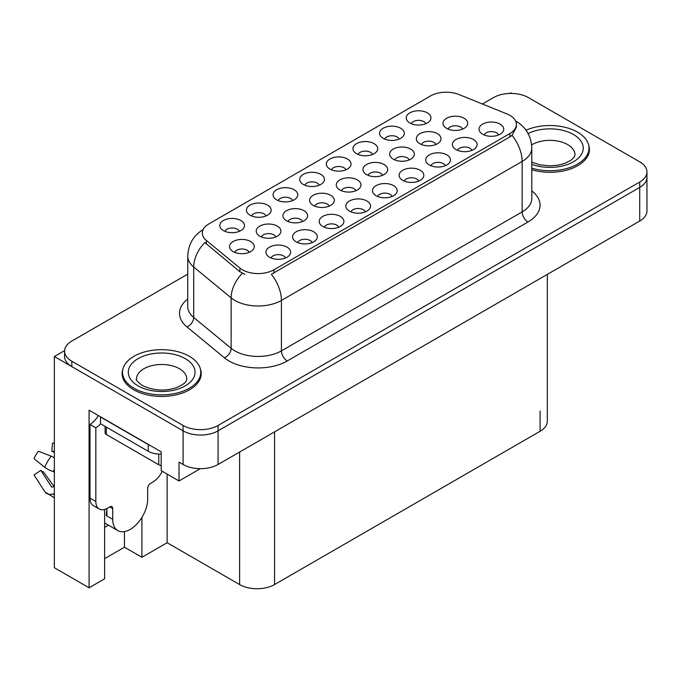 <?xml version="1.0" encoding="UTF-8"?>
<svg xmlns="http://www.w3.org/2000/svg" width="681" height="681" viewBox="0 0 681 681"><rect width="100%" height="100%" fill="white"/><g stroke="black" fill="none" stroke-linecap="round" stroke-linejoin="round"><path stroke-width="1.02" d="M445.331 165.704A7.414 4.282 0 0 0 443.34 163.619A7.414 4.282 0 0 0 436.036 162.538A7.414 4.282 0 0 0 430.869 165.704M446.838 154.876A12.36 7.133 0 0 0 430.996 154.085A12.36 7.133 0 0 0 426.91 162.946A12.36 7.133 0 0 0 429.362 164.964A12.36 7.133 0 0 0 449.29 162.946A12.36 7.133 0 0 0 446.838 154.876M345.922 169.824A7.414 4.282 0 0 0 343.931 167.739A7.414 4.282 0 0 0 336.627 166.658A7.414 4.282 0 0 0 331.46 169.824M347.429 158.996A12.36 7.133 0 0 0 331.596 158.196A12.36 7.133 0 0 0 327.501 167.066A12.36 7.133 0 0 0 329.953 169.084A12.36 7.133 0 0 0 349.881 167.066A12.36 7.133 0 0 0 347.429 158.996M498.603 134.949A7.414 4.282 0 0 0 496.611 132.863A7.414 4.282 0 0 0 489.307 131.782A7.414 4.282 0 0 0 484.131 134.949M500.109 124.121A12.36 7.133 0 0 0 484.268 123.329A12.36 7.133 0 0 0 480.173 132.191A12.36 7.133 0 0 0 482.625 134.217A12.36 7.133 0 0 0 502.561 132.191A12.36 7.133 0 0 0 500.109 124.121M275.814 236.937A7.414 4.282 0 0 0 273.83 234.851A7.414 4.282 0 0 0 266.518 233.77A7.414 4.282 0 0 0 261.351 236.937M277.32 226.109A12.36 7.133 0 0 0 261.487 225.309A12.36 7.133 0 0 0 257.392 234.179A12.36 7.133 0 0 0 259.844 236.196A12.36 7.133 0 0 0 279.772 234.179A12.36 7.133 0 0 0 277.32 226.109M382.543 175.323A7.414 4.282 0 0 0 380.551 173.238A7.414 4.282 0 0 0 373.248 172.148A7.414 4.282 0 0 0 368.072 175.323M384.05 164.487A12.36 7.133 0 0 0 368.208 163.695A12.36 7.133 0 0 0 364.122 172.565A12.36 7.133 0 0 0 366.574 174.583A12.36 7.133 0 0 0 386.502 172.565A12.36 7.133 0 0 0 384.05 164.487M266.016 215.954A7.414 4.282 0 0 0 264.032 213.868A7.414 4.282 0 0 0 256.72 212.787A7.414 4.282 0 0 0 251.553 215.954M267.522 205.126A12.36 7.133 0 0 0 251.689 204.334A12.36 7.133 0 0 0 247.595 213.196A12.36 7.133 0 0 0 250.046 215.213A12.36 7.133 0 0 0 269.974 213.196A12.36 7.133 0 0 0 267.522 205.126M239.38 231.336A7.414 4.282 0 0 0 237.397 229.25A7.414 4.282 0 0 0 230.084 228.161A7.414 4.282 0 0 0 224.917 231.336M240.887 220.508A12.36 7.133 0 0 0 225.053 219.708A12.36 7.133 0 0 0 220.959 228.578A12.36 7.133 0 0 0 223.411 230.595A12.36 7.133 0 0 0 243.338 228.578A12.36 7.133 0 0 0 240.887 220.508M392.06 196.46A7.414 4.282 0 0 0 390.068 194.374A7.414 4.282 0 0 0 382.765 193.293A7.414 4.282 0 0 0 377.597 196.46M393.567 185.632A12.36 7.133 0 0 0 377.734 184.84A12.36 7.133 0 0 0 373.639 193.702A12.36 7.133 0 0 0 376.091 195.719A12.36 7.133 0 0 0 396.019 193.702A12.36 7.133 0 0 0 393.567 185.632M249.135 252.345A7.414 4.282 0 0 0 247.143 250.259A7.414 4.282 0 0 0 239.84 249.169A7.414 4.282 0 0 0 234.673 252.345M250.642 241.508A12.36 7.133 0 0 0 234.809 240.716A12.36 7.133 0 0 0 230.714 249.586A12.36 7.133 0 0 0 233.166 251.604A12.36 7.133 0 0 0 253.094 249.586A12.36 7.133 0 0 0 250.642 241.508M409.221 159.916A7.414 4.282 0 0 0 407.229 157.83A7.414 4.282 0 0 0 399.926 156.749A7.414 4.282 0 0 0 394.759 159.916M410.728 149.088A12.36 7.133 0 0 0 394.895 148.288A12.36 7.133 0 0 0 390.8 157.158A12.36 7.133 0 0 0 393.252 159.175A12.36 7.133 0 0 0 413.18 157.158A12.36 7.133 0 0 0 410.728 149.088M329.178 206.13A7.414 4.282 0 0 0 327.186 204.045A7.414 4.282 0 0 0 319.883 202.955A7.414 4.282 0 0 0 314.716 206.13M330.685 195.302A12.36 7.133 0 0 0 314.852 194.502A12.36 7.133 0 0 0 310.757 203.372A12.36 7.133 0 0 0 313.209 205.39A12.36 7.133 0 0 0 333.137 203.372A12.36 7.133 0 0 0 330.685 195.302M462.586 129.109A7.414 4.282 0 0 0 460.594 127.024A7.414 4.282 0 0 0 453.291 125.934A7.414 4.282 0 0 0 448.124 129.109M464.093 118.273A12.36 7.133 0 0 0 448.26 117.481A12.36 7.133 0 0 0 444.165 126.351A12.36 7.133 0 0 0 446.617 128.369A12.36 7.133 0 0 0 466.545 126.351A12.36 7.133 0 0 0 464.093 118.273M285.526 257.971A7.414 4.282 0 0 0 283.534 255.886A7.414 4.282 0 0 0 276.231 254.805A7.414 4.282 0 0 0 271.055 257.971M287.024 247.143A12.36 7.133 0 0 0 271.191 246.343A12.36 7.133 0 0 0 267.097 255.213A12.36 7.133 0 0 0 269.548 257.231A12.36 7.133 0 0 0 289.476 255.213A12.36 7.133 0 0 0 287.024 247.143M319.287 185.198A7.414 4.282 0 0 0 317.295 183.112A7.414 4.282 0 0 0 309.991 182.031A7.414 4.282 0 0 0 304.824 185.198M320.794 174.37A12.36 7.133 0 0 0 304.96 173.578A12.36 7.133 0 0 0 300.866 182.44A12.36 7.133 0 0 0 303.317 184.457A12.36 7.133 0 0 0 323.245 182.44A12.36 7.133 0 0 0 320.794 174.37M312.153 242.598A7.414 4.282 0 0 0 310.17 240.512A7.414 4.282 0 0 0 302.866 239.423A7.414 4.282 0 0 0 297.691 242.598M313.66 231.761A12.36 7.133 0 0 0 297.827 230.97A12.36 7.133 0 0 0 293.732 239.84A12.36 7.133 0 0 0 296.184 241.857A12.36 7.133 0 0 0 316.112 239.84A12.36 7.133 0 0 0 313.66 231.761M372.558 154.451A7.414 4.282 0 0 0 370.566 152.365A7.414 4.282 0 0 0 363.262 151.276A7.414 4.282 0 0 0 358.087 154.451M374.065 143.614A12.36 7.133 0 0 0 358.223 142.823A12.36 7.133 0 0 0 354.137 151.693A12.36 7.133 0 0 0 356.589 153.71A12.36 7.133 0 0 0 376.516 151.693A12.36 7.133 0 0 0 374.065 143.614M355.865 190.723A7.414 4.282 0 0 0 353.873 188.637A7.414 4.282 0 0 0 346.569 187.556A7.414 4.282 0 0 0 341.394 190.723M357.363 179.895A12.36 7.133 0 0 0 341.53 179.094A12.36 7.133 0 0 0 337.435 187.965A12.36 7.133 0 0 0 339.887 189.982A12.36 7.133 0 0 0 359.815 187.965A12.36 7.133 0 0 0 357.363 179.895M425.829 123.695A7.414 4.282 0 0 0 423.837 121.61A7.414 4.282 0 0 0 416.534 120.52A7.414 4.282 0 0 0 411.358 123.695M427.336 112.859A12.36 7.133 0 0 0 411.494 112.067A12.36 7.133 0 0 0 407.4 120.937A12.36 7.133 0 0 0 409.851 122.955A12.36 7.133 0 0 0 429.788 120.937A12.36 7.133 0 0 0 427.336 112.859M338.789 227.216A7.414 4.282 0 0 0 336.806 225.13A7.414 4.282 0 0 0 329.493 224.049A7.414 4.282 0 0 0 324.326 227.216M340.296 216.388A12.36 7.133 0 0 0 324.462 215.588A12.36 7.133 0 0 0 320.368 224.458A12.36 7.133 0 0 0 322.82 226.475A12.36 7.133 0 0 0 342.747 224.458A12.36 7.133 0 0 0 340.296 216.388M418.696 181.086A7.414 4.282 0 0 0 416.704 179.001A7.414 4.282 0 0 0 409.4 177.911A7.414 4.282 0 0 0 404.233 181.086M420.203 170.259A12.36 7.133 0 0 0 404.369 169.458A12.36 7.133 0 0 0 400.275 178.328A12.36 7.133 0 0 0 402.726 180.346A12.36 7.133 0 0 0 422.654 178.328A12.36 7.133 0 0 0 420.203 170.259M399.194 139.069A7.414 4.282 0 0 0 397.202 136.983A7.414 4.282 0 0 0 389.898 135.902A7.414 4.282 0 0 0 384.722 139.069M400.7 128.241A12.36 7.133 0 0 0 384.859 127.441A12.36 7.133 0 0 0 380.764 136.311A12.36 7.133 0 0 0 383.224 138.328A12.36 7.133 0 0 0 403.152 136.311A12.36 7.133 0 0 0 400.7 128.241M365.425 211.842A7.414 4.282 0 0 0 363.433 209.757A7.414 4.282 0 0 0 356.129 208.667A7.414 4.282 0 0 0 350.962 211.842M366.931 201.006A12.36 7.133 0 0 0 351.098 200.214A12.36 7.133 0 0 0 347.004 209.084A12.36 7.133 0 0 0 349.455 211.101A12.36 7.133 0 0 0 369.383 209.084A12.36 7.133 0 0 0 366.931 201.006M435.908 144.508A7.414 4.282 0 0 0 433.916 142.423A7.414 4.282 0 0 0 426.612 141.342A7.414 4.282 0 0 0 421.437 144.508M437.406 133.68A12.36 7.133 0 0 0 421.573 132.889A12.36 7.133 0 0 0 417.479 141.75A12.36 7.133 0 0 0 419.93 143.768A12.36 7.133 0 0 0 439.866 141.75A12.36 7.133 0 0 0 437.406 133.68M302.5 221.529A7.414 4.282 0 0 0 300.508 219.444A7.414 4.282 0 0 0 293.205 218.363A7.414 4.282 0 0 0 288.029 221.529M304.007 210.701A12.36 7.133 0 0 0 288.165 209.91A12.36 7.133 0 0 0 284.071 218.771A12.36 7.133 0 0 0 286.531 220.789A12.36 7.133 0 0 0 306.459 218.771A12.36 7.133 0 0 0 304.007 210.701M471.967 150.331A7.414 4.282 0 0 0 469.975 148.245A7.414 4.282 0 0 0 462.671 147.156A7.414 4.282 0 0 0 457.496 150.331M473.474 139.503A12.36 7.133 0 0 0 457.632 138.703A12.36 7.133 0 0 0 453.546 147.573A12.36 7.133 0 0 0 455.998 149.59A12.36 7.133 0 0 0 475.925 147.573A12.36 7.133 0 0 0 473.474 139.503M292.651 200.58A7.414 4.282 0 0 0 290.659 198.494A7.414 4.282 0 0 0 283.356 197.405A7.414 4.282 0 0 0 278.188 200.58M294.158 189.752A12.36 7.133 0 0 0 278.325 188.952A12.36 7.133 0 0 0 274.23 197.822A12.36 7.133 0 0 0 276.682 199.839A12.36 7.133 0 0 0 296.61 197.822A12.36 7.133 0 0 0 294.158 189.752M509.916 115.361A22.243 12.845 0 0 0 506.945 113.923L458.977 94.531A22.243 12.845 0 0 0 430.486 95.97L208.812 223.955A22.243 12.845 0 0 0 202.3 233.038A22.243 12.845 0 0 0 206.326 240.402L239.908 268.093A22.243 12.845 0 0 0 273.864 269.812L509.916 133.527A22.243 12.845 0 0 0 516.428 124.444A22.243 12.845 0 0 0 509.916 115.361M64.61 350.596L54.352 356.521L183.095 430.852A24.712 14.267 0 0 0 218.056 430.852L639.714 187.411A24.712 14.267 0 0 0 646.95 177.315A24.712 14.267 0 0 1 639.714 187.411L218.056 430.852A24.712 14.267 0 0 1 183.095 430.852L71.828 366.608A24.712 14.267 0 0 1 64.593 356.521L64.593 351.141A24.712 14.267 0 0 0 71.828 361.228L183.095 425.472A24.712 14.267 0 0 0 218.056 425.472L639.714 182.031A24.712 14.267 0 0 0 646.95 171.935A24.712 14.267 0 0 0 639.714 161.848L528.439 97.604A24.712 14.267 0 0 0 493.487 97.604L482.403 104.006M511.899 93.433L510.963 92.897L510.026 93.433M104.627 509.448L104.627 578.807L89.075 587.788L89.075 410.2L161.193 451.843L161.193 470.673L179.018 480.965L179.018 462.135L183.095 464.485A24.712 14.267 0 0 0 218.056 464.485L639.714 221.044A24.712 14.267 0 0 0 646.95 210.957L646.95 171.935M200.325 468.664L179.018 480.965M89.075 587.788L54.352 567.741L54.352 356.521M547.328 274.375L547.328 421.164A24.712 14.267 180 0 1 540.093 431.26L274.562 584.562A24.712 14.267 180 0 1 239.61 584.562L167.134 542.723L167.134 474.104M167.134 542.723L141.912 557.288L141.912 517.441M104.627 558.633L124.436 547.192L141.912 557.288M104.627 527.375A26.363 15.22 120 0 0 108.288 525.111M124.436 547.192L124.436 531.597M122.955 368.915A39.549 22.831 0 0 0 122.112 373.605A39.549 22.831 0 0 0 133.697 389.753A39.549 22.831 0 0 0 176.796 394.699A39.549 22.831 0 0 0 201.21 373.605A39.549 22.831 0 0 0 200.367 368.915M122.529 375.699A39.549 22.831 0 0 0 122.393 376.295M516.428 124.444L516.428 127.168L512.069 135.315L509.916 136.881L271.361 274.29A28.832 16.65 60 0 1 281.432 300.415A32.952 19.025 180 0 1 234.834 300.415A32.952 19.025 180 0 1 231.14 297.878L193.71 267.02A32.952 19.025 180 0 1 187.752 256.107L187.752 306.552A32.952 19.025 0 0 0 193.71 317.465L231.14 348.331A32.952 19.025 0 0 0 234.834 350.868A32.952 19.025 0 0 0 281.432 350.868L522.148 211.893A32.952 19.025 0 0 0 531.801 198.443L531.801 147.99A32.952 19.025 180 0 1 522.148 161.44A28.832 16.65 -120 0 0 512.069 135.315M244.905 274.29L239.908 271.762L204.828 242.547A28.832 19.289 129.5 0 0 193.71 267.02L193.71 317.465A8.24 5.508 -50.5 0 1 186.96 326.923A41.192 23.784 180 0 1 187.752 299.01M531.801 169.773A39.549 22.831 0 0 0 589.423 149.471A39.549 22.831 0 0 0 588.58 144.781M187.752 274.12L71.828 341.045A24.712 14.267 0 0 0 64.593 351.141M200.929 376.295A39.549 22.831 0 0 0 200.793 375.699M589.15 152.161A39.549 22.831 0 0 0 589.014 151.565M531.801 168.164A39.132 22.592 0 0 0 589.014 148.126A39.132 22.592 0 0 0 577.548 132.148A39.132 22.592 0 0 0 526.038 130.207M133.987 388.238A39.132 22.592 0 0 0 176.634 393.133A39.132 22.592 0 0 0 200.793 372.26A39.132 22.592 0 0 0 189.335 356.282A39.132 22.592 0 0 0 146.687 351.387A39.132 22.592 0 0 0 122.529 372.26A39.132 22.592 0 0 0 133.987 388.238M161.193 465.438A4.12 2.375 180 0 1 158.75 464.757L106.321 434.487A4.12 2.375 180 0 1 105.112 432.801L105.112 426.391M112.723 508.545L109.811 506.868A4.12 2.375 -60 0 1 111.871 506.664A4.12 2.375 -60 0 1 112.723 508.545L112.723 519.314A24.712 14.267 120 0 0 117.847 530.627A24.712 14.267 120 0 0 130.199 529.401A24.712 14.267 120 0 0 147.675 499.13L147.675 488.371A4.12 2.375 -60 0 1 150.595 483.323L152.919 481.978A16.48 9.517 -60 0 0 162.223 471.269M106.9 515.279L106.321 515.611L106.9 515.951L106.9 508.528M106.321 515.611A24.712 14.267 -60 0 1 106.9 510.112M54.352 486.464A9.066 7.202 -37.9 0 0 53.331 486.745L52.301 487.094A0.826 0.655 142.1 0 1 51.518 486.881L40.817 470.324A11.305 6.529 120 0 0 43.397 471.814L54.02 486.54M54.352 452.686A11.305 6.529 120 0 0 51.824 451.265L54.352 451.384M40.817 470.324L34.05 475.006L44.75 491.571A9.066 7.202 -37.9 0 0 45.04 491.971A9.066 7.202 -37.9 0 0 53.331 493.87L54.352 493.529M54.352 457.845A9.066 1.694 37.7 0 0 51.194 456.168L38.383 451.205A18.949 10.939 120 0 0 34.05 458.705L44.75 467.328A9.066 1.694 -157.7 0 0 53.331 471.652L54.352 472.027M54.352 443.152L52.497 443.059L51.824 451.265M109.811 506.868L107.479 508.213A16.48 9.517 -60 0 1 99.247 509.03L93.416 505.668A16.48 9.517 -60 0 1 90.003 498.126L90.003 424.399A16.48 9.517 120 0 0 98.328 415.546M100.626 423.803A16.48 9.517 -60 0 1 95.834 427.762L90.003 424.399M99.247 509.03A16.48 9.517 -60 0 1 95.834 501.488L95.834 427.762M150.45 445.638A16.48 9.517 180 0 1 148.262 444.574L100.49 416.993A16.48 9.517 0 0 0 100.677 416.9M148.262 444.574L148.262 451.299A16.48 9.517 0 0 0 161.193 454.057M100.49 416.993L100.49 423.727L148.262 451.299M639.714 221.044L639.714 182.031M218.056 464.485L218.056 425.472M183.095 464.485L183.095 425.472M274.562 584.562L274.562 431.865M540.093 431.26L540.093 411.077M239.61 584.562L239.61 452.039M206.326 240.402L206.326 244.07M239.908 268.093L239.908 271.762M273.864 269.812L273.864 273.166M509.916 133.527L509.916 136.881M287.263 360.964A8.24 4.758 60 0 1 281.432 350.868L281.432 300.415L522.148 161.44L522.148 211.893A8.24 4.758 60 0 0 527.979 221.989L287.263 360.964A41.192 23.784 180 0 1 229.003 360.964A41.192 23.784 180 0 1 224.389 357.78L186.96 326.923M242.368 273.294A28.832 19.289 129.5 0 0 231.14 297.878L231.14 348.331A8.24 5.508 -50.5 0 1 224.389 357.78M531.801 190.901A41.192 23.784 180 0 1 527.979 221.989M71.828 361.228L71.828 366.608M528.124 133.519A33.369 19.264 180 0 1 573.47 134.506A33.369 19.264 180 0 1 575.845 160.222A33.369 19.264 180 0 1 531.801 164.317M531.801 162.087L539.607 164.768L549.541 165.875L557.935 165.211L564.66 163.474L571.172 160.163L574.415 156.792L575.011 154.851A25.129 14.505 0 0 0 567.648 144.593A25.129 14.505 0 0 0 531.64 144.874M185.258 358.64A33.369 19.264 180 0 1 185.258 385.88A33.369 19.264 180 0 1 138.064 385.88A33.369 19.264 180 0 1 138.064 358.64A33.369 19.264 180 0 1 185.258 358.64M186.79 378.985A25.129 14.505 0 0 0 179.426 368.727A25.129 14.505 0 0 0 152.042 365.586A25.129 14.505 0 0 0 136.532 378.985C135.238 379.189 137.119 381.351 142.184 385.472C153.617 390.741 165.04 391.456 176.447 387.608C188.399 382.364 185.913 380.219 186.79 378.985M158.75 464.757L158.75 454.065M106.321 434.487L106.321 427.089M112.723 519.314L106.9 515.951M51.194 456.168A28.185 16.267 120 0 0 44.75 467.328M53.331 493.87A25.827 14.905 120 0 0 54.352 494.985M54.352 469.354A25.827 14.905 120 0 0 53.331 471.652M95.834 501.488L90.003 498.126M531.801 147.99C531.248 136.14 526.038 127.253 516.181 121.337L515.628 121.022M203.372 229.454C193.515 235.371 188.305 244.258 187.752 256.107M589.014 148.126L589.014 152.757M200.793 372.26L200.793 376.891M122.529 372.26L122.529 376.891M117.847 530.627L104.627 522.991M54.352 497.802L45.04 491.971"/></g></svg>
